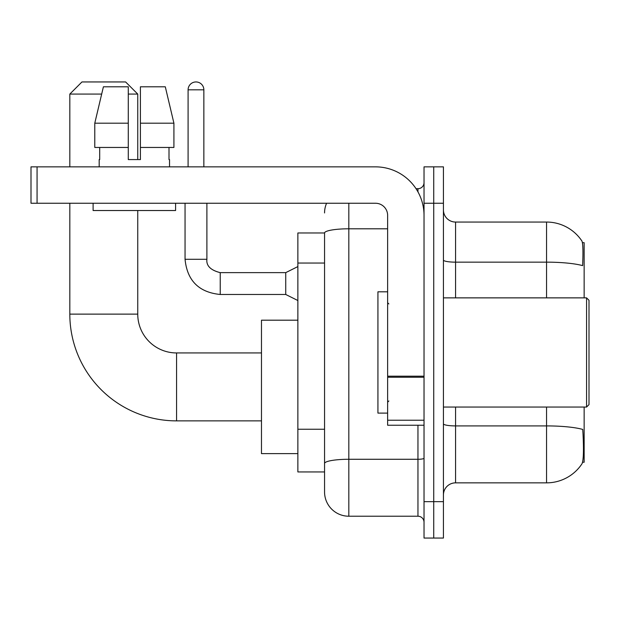 <?xml version="1.0" encoding="UTF-8"?>
<svg xmlns="http://www.w3.org/2000/svg" width="620" height="620" viewBox="0 0 620 620"><rect width="100%" height="100%" fill="white"/><g stroke="black" fill="none" stroke-linecap="round" stroke-linejoin="round"><path stroke-width="0.93" d="M584.149 297.871L584.149 242.676L582.428 242.676M582.575 462.233L584.149 462.233L584.149 407.046M324.554 232.973L297.871 232.973L297.871 471.944L324.554 471.944L324.554 491.954L324.554 232.973M443.432 494.993A12.129 12.129 0 0 1 455.568 482.856L546.546 482.856A42.455 42.455 0 0 0 582.04 463.698L581.8 464.055L582.04 463.698C583.497 460.28 583.831 450.492 583.04 434.333L582.73 429.428A42.455 7.37 180 0 0 546.546 425.909L546.546 407.046M433.729 501.657L433.729 538.052L443.432 538.052L443.432 501.657L433.729 501.657L433.729 538.052L424.026 538.052L424.026 501.657L433.729 501.657L433.729 203.251L433.729 501.657M424.026 501.657L424.026 166.858L433.729 166.858L433.729 203.251L433.729 166.858L443.432 166.858L443.432 501.657M546.546 297.871L546.546 262.151A42.455 7.37 180 0 1 582.637 265.639C583.218 251.666 582.986 243.482 581.947 241.079L581.947 241.079A42.455 42.455 0 0 0 546.546 222.053A42.455 42.455 0 0 1 581.8 240.854A42.455 42.455 0 0 0 546.546 222.053L455.568 222.053A12.129 12.129 0 0 1 443.432 209.924A12.129 12.129 0 0 0 455.568 222.053L455.568 297.871M348.82 203.251L348.82 516.22L417.957 516.22L417.957 425.243M416.028 188.697L417.957 188.697A6.068 6.068 0 0 0 424.026 182.629M324.554 478.617L324.554 467.697M424.026 522.28A6.068 6.068 0 0 0 417.957 516.22M324.554 212.954A24.258 24.258 0 0 1 326.585 203.251M348.82 516.22A24.258 24.258 0 0 1 324.554 491.954M137.749 159.58L140.415 159.58L137.749 159.58L137.749 94.077L128.286 94.077M173.918 147.452L173.918 123.194L165.3 86.8L173.918 123.194L173.918 147.452L140.415 147.452L140.415 86.8L165.3 86.8L173.918 123.194L140.415 123.194M261.477 420.871L176.568 420.871A106.749 106.749 0 0 1 69.82 314.123L69.82 203.251M176.568 420.871L176.568 352.943A38.82 38.82 0 0 1 137.749 314.123L137.749 210.529M101.672 94.077L69.82 94.077L81.948 81.948L125.62 81.948L137.749 94.077M69.82 166.858L69.82 94.077M297.871 320.191L261.477 320.191L261.477 453.623L297.871 453.623M424.026 425.243L387.632 425.243L387.632 376.185L424.026 376.185M424.026 215.38A48.523 48.523 0 0 0 375.503 166.858L37.068 166.858L37.068 203.251L375.503 203.251A12.129 12.129 0 0 1 387.632 215.38L387.632 376.185M37.068 203.251L31 203.251L31 166.858L37.068 166.858M140.415 159.58L128.286 159.58L140.415 159.58L140.415 147.452M99.177 159.58L99.696 159.58L99.177 159.58L99.177 166.858M169.531 159.58L169.004 159.58L169.531 159.58L169.531 166.858M169.004 147.452L169.004 159.58M128.286 123.194L94.782 123.194L103.4 86.8L128.286 86.8L128.286 159.58M99.696 159.58L99.696 147.452M93.109 203.251L93.109 210.529L175.592 210.529L175.592 203.251M128.286 147.452L94.782 147.452L94.782 123.194L103.4 86.8M586.574 297.871L589 300.297L589 404.62L586.574 407.046L586.574 297.871L443.432 297.871M387.632 291.803L377.929 291.803L377.929 413.106L387.632 413.106M188.093 166.858L188.093 89.83A7.882 7.882 0 0 1 195.974 81.948A7.882 7.882 0 0 1 203.856 89.83L203.856 166.858M297.871 300.537L285.743 294.477L285.743 272.637L297.871 266.577M185.055 203.251L185.055 259.292L206.894 259.292L206.894 203.251M324.554 263.043L297.871 263.043M324.554 429.234L297.871 429.234M546.546 482.856L546.546 425.909L455.568 425.909L455.568 482.856M581.947 241.079A42.455 42.455 0 0 0 546.546 222.053L546.546 262.151L455.568 262.151A12.129 2.108 0 0 1 443.432 260.044M443.432 203.251L424.026 203.251M455.568 407.046L455.568 425.909A12.129 2.108 0 0 1 443.432 423.801M424.026 458.219A6.068 1.054 0 0 1 417.957 459.273L348.82 459.273A24.258 4.216 180 0 0 324.554 463.481M324.554 233.004A24.258 4.216 180 0 1 348.82 228.796L387.632 228.796M417.957 191.89L417.957 188.697M69.82 314.123L137.749 314.123M424.026 377.239L387.632 377.239M387.632 420.228L424.026 420.228M285.743 294.477L220.232 294.477C198.896 292.361 187.162 280.635 185.055 259.292C187.162 280.635 198.896 292.361 220.232 294.477C198.896 292.361 187.162 280.635 185.055 259.292C187.162 280.635 198.896 292.361 220.232 294.477C198.896 292.361 187.162 280.635 185.055 259.292C187.162 280.635 198.896 292.361 220.232 294.477C198.896 292.361 187.162 280.635 185.055 259.292C187.162 280.635 198.896 292.361 220.232 294.477C198.896 292.361 187.162 280.635 185.055 259.292C187.162 280.635 198.896 292.361 220.232 294.477C198.896 292.361 187.162 280.635 185.055 259.292C187.162 280.635 198.896 292.361 220.232 294.477C198.896 292.361 187.162 280.635 185.055 259.292C187.162 280.635 198.896 292.361 220.232 294.477C198.896 292.361 187.162 280.635 185.055 259.292C187.162 280.635 198.896 292.361 220.232 294.477L220.232 272.661C210.606 270.212 206.158 265.763 206.894 259.292C206.158 265.763 210.606 270.212 220.232 272.637C210.606 270.212 206.158 265.763 206.894 259.292C206.158 265.763 210.606 270.212 220.232 272.637C210.606 270.212 206.158 265.763 206.894 259.292C206.158 265.763 210.606 270.212 220.232 272.637C210.606 270.212 206.158 265.763 206.894 259.292C206.158 265.763 210.606 270.212 220.232 272.637C210.606 270.212 206.158 265.763 206.894 259.292C206.158 265.763 210.606 270.212 220.232 272.637C210.606 270.212 206.158 265.763 206.894 259.292C206.158 265.763 210.606 270.212 220.232 272.637C210.606 270.212 206.158 265.763 206.894 259.292C206.158 265.763 210.606 270.212 220.232 272.637C210.606 270.212 206.158 265.763 206.894 259.292C206.158 265.763 210.606 270.212 220.232 272.637L285.743 272.637M188.093 89.83L203.856 89.83M261.477 352.943L176.568 352.943M443.432 407.046L586.574 407.046M388.849 303.932L387.632 302.723M388.849 400.977L387.632 402.194M185.055 259.292C187.162 280.635 198.896 292.361 220.232 294.477M206.894 259.292C206.158 265.763 210.606 270.212 220.232 272.637"/></g></svg>
